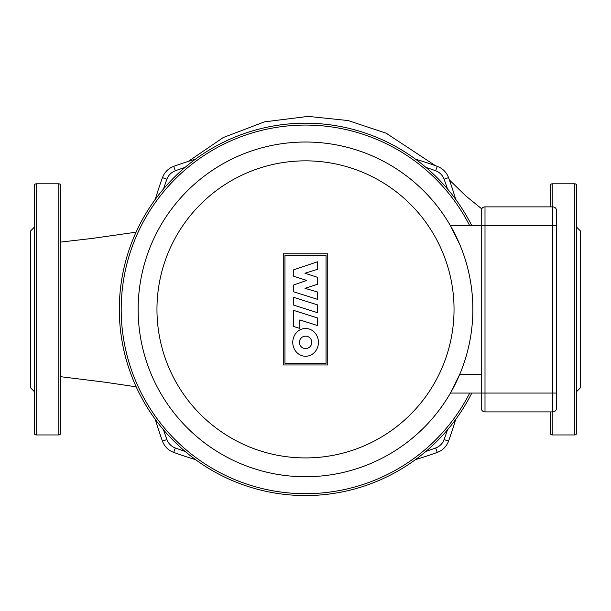 <?xml version="1.0" encoding="UTF-8"?>
<svg xmlns="http://www.w3.org/2000/svg" width="611" height="611" viewBox="0 0 611 611"><rect width="100%" height="100%" fill="white"/><g stroke="black" fill="none" stroke-linecap="round" stroke-linejoin="round"><path stroke-width="0.92" d="M60.672 185.698A1.879 1.879 0 0 0 58.786 183.812L58.786 434.948A1.879 1.879 0 0 0 60.672 433.069L60.672 185.698M34.315 433.069A1.879 1.879 0 0 0 36.194 434.948L36.194 183.812A1.879 1.879 0 0 0 34.315 185.698L34.315 433.069L34.315 391.559L30.55 387.794L30.55 230.973L34.315 227.208L34.315 185.698M34.315 227.208L34.315 309.38M60.672 390.185L60.672 377.01M471.822 225.703A186.187 186.187 0 0 0 119.313 309.38A186.187 186.187 0 0 0 471.822 393.064M469.714 393.064A184.301 184.301 0 0 1 121.199 309.38A184.301 184.301 0 0 1 469.714 225.703M415.503 459.602A385.778 385.778 0 0 0 437.27 452.415A18.826 18.826 0 0 0 448.527 441.15A385.778 385.778 0 0 0 455.714 419.383M455.714 199.377A385.778 385.778 0 0 0 448.527 177.618A18.826 18.826 0 0 0 437.27 166.352A385.778 385.778 0 0 0 415.503 159.166M195.497 159.166A385.778 385.778 0 0 0 173.73 166.352A18.826 18.826 0 0 0 162.473 177.618A385.778 385.778 0 0 0 155.286 199.377M155.286 419.383A385.778 385.778 0 0 0 162.473 441.15A18.826 18.826 0 0 0 173.73 452.415A385.778 385.778 0 0 0 195.497 459.602M447.496 429.808A381.073 381.073 0 0 1 444.105 439.546A14.122 14.122 0 0 1 435.658 447.993A381.073 381.073 0 0 1 425.928 451.376M185.072 451.376A381.073 381.073 0 0 1 175.342 447.993A14.122 14.122 0 0 1 166.895 439.546A381.073 381.073 0 0 1 163.504 429.808M163.504 188.959A381.073 381.073 0 0 1 166.895 179.222A14.122 14.122 0 0 1 175.342 170.775A381.073 381.073 0 0 1 185.072 167.383M425.928 167.383A381.073 381.073 0 0 1 435.658 170.775A14.122 14.122 0 0 1 444.105 179.222A381.073 381.073 0 0 1 447.496 188.959M138.139 309.38A167.361 167.361 0 0 1 305.5 142.019A167.361 167.361 0 0 1 472.861 309.38A167.361 167.361 0 0 0 305.5 142.019A167.361 167.361 0 0 0 138.139 309.38A167.361 167.361 0 0 0 305.5 476.74A167.361 167.361 0 0 0 450.437 225.703L459.785 244.53M556.545 210.642L556.545 225.703L556.545 210.642A3.765 3.765 0 0 0 552.779 206.877L485.004 206.877A3.765 3.765 0 0 0 481.239 210.642L481.239 408.125A3.765 3.765 0 0 0 485.004 411.89L552.779 411.89A3.765 3.765 0 0 0 556.545 408.125L556.545 393.064L556.545 408.125A3.765 3.765 0 0 1 552.779 411.89L552.779 393.064L556.545 393.064L556.545 225.703L552.779 225.703L552.779 393.064L485.004 393.064L485.004 225.703L552.779 225.703L552.779 206.877A3.765 3.765 0 0 1 556.545 210.642M485.004 206.877A3.765 3.765 0 0 0 481.239 210.642A3.765 3.765 0 0 1 485.004 206.877L485.004 225.703L450.437 225.703M459.785 374.238L450.437 393.064L459.785 374.238L481.239 374.238L481.239 393.064L485.004 393.064L485.004 411.89M450.437 393.064L481.239 393.064M293.708 297.343L317.491 304.866L317.491 312.679L293.708 305.149L293.708 297.343M317.491 325.533L317.491 317.941L293.708 310.411L293.708 326.503L299.825 328.435L299.825 319.935L317.491 325.533M293.708 291.798L293.708 284.963L306.768 280.418L293.7 276.279L293.7 269.787L317.491 261.798L317.491 269.314L304.988 273.262L317.491 277.31L317.491 284.275L304.981 288.316L317.514 291.982L317.514 299.329L293.708 291.798M305.592 328.481A13.893 12.831 90 0 1 318.43 342.366A13.893 12.831 90 0 1 305.592 356.259A13.893 12.831 90 0 1 292.761 342.366A13.893 12.831 90 0 1 305.592 328.481M305.592 336.172A6.202 6.202 0 0 0 299.398 342.366A6.202 6.202 0 0 0 305.592 348.568A6.202 6.202 0 0 0 311.793 342.366A6.202 6.202 0 0 0 305.592 336.172M284.947 255.497L284.947 363.27L326.053 363.27L326.053 255.497L284.947 255.497M327.74 364.966L327.74 253.802L283.26 253.802L283.26 364.966L327.74 364.966M550.328 206.877L550.328 185.698A1.879 1.879 0 0 1 552.214 183.812L552.214 206.877M550.328 411.89L550.328 433.069A1.879 1.879 0 0 0 552.214 434.948L574.806 434.948A1.879 1.879 0 0 0 576.685 433.069L576.685 185.698A1.879 1.879 0 0 0 574.806 183.812L574.806 434.948M576.685 227.208L580.45 230.973L580.45 387.794L576.685 391.559M175.342 447.993L173.73 452.415M437.27 452.415L435.658 447.993M166.895 439.546L162.473 441.15M448.527 441.15L444.105 439.546M166.895 179.222L162.473 177.618M448.527 177.618L444.105 179.222M175.342 170.775L173.73 166.352M437.27 166.352L435.658 170.775M305.5 457.922A148.534 148.534 0 0 1 156.966 309.38A148.534 148.534 0 0 1 305.5 160.846A148.534 148.534 0 0 1 454.034 309.38A148.534 148.534 0 0 1 305.5 457.922M552.214 411.89L552.214 434.948M36.194 183.812L58.786 183.812M36.194 434.948L58.786 434.948M154.339 200.683L155.37 199.087M188.348 161.373L223.298 137.521L264.471 121.856L308.181 116.388L348.079 120.55L386.152 133.19L435.437 165.688M449.36 179.917L465.758 195.894L481.705 208.832M136.184 386.824L104.901 382.188L60.672 376.697M60.672 242.086L92.689 238.374L136.077 232.172M574.806 183.812L552.214 183.812"/></g></svg>
